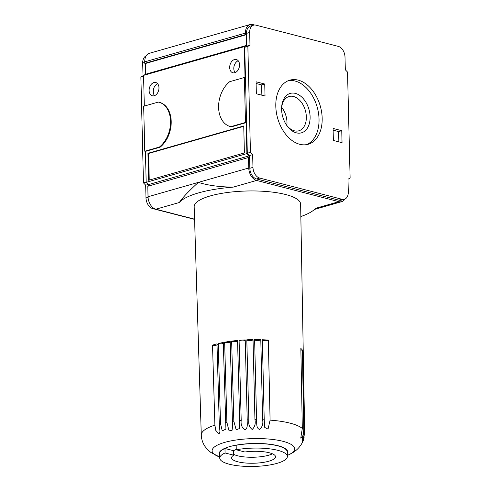 <?xml version="1.0" encoding="UTF-8"?>
<svg xmlns="http://www.w3.org/2000/svg" width="491" height="491" viewBox="0 0 491 491"><rect width="100%" height="100%" fill="white"/><g stroke="black" fill="none" stroke-linecap="round" stroke-linejoin="round"><path stroke-width="0.74" d="M194.571 219.17L155.88 209.203L179.264 202.525A70.109 19.02 178.6 0 1 233.207 187.126C219.459 186.979 207.853 185.395 198.395 182.376L248.753 168.002L248.495 157.507L249.146 157.679L249.103 155.874L246.893 153.585L246.132 122.64L245.482 122.474L230.831 126.653A24.924 17.345 104.5 0 1 230.285 126.531A24.924 17.345 104.5 0 1 218.599 107.118A24.924 17.345 104.5 0 1 229.727 81.684L244.383 77.498L245.482 122.474M344.854 199.1A10.906 7.248 -105.9 0 1 341.662 201.666A10.906 7.248 -105.9 0 1 338.925 201.672L256.59 180.449A10.906 7.248 -105.9 0 1 248.753 168.002M300.848 216.537A70.109 19.02 178.6 0 0 315.547 208.35L338.925 201.672M333.119 130.164L338.612 131.582L338.864 141.862M333.082 128.452L333.371 140.444L342.037 142.678L341.748 130.686L333.082 128.452M265.03 96.015L264.735 84.022L256.069 81.788L256.363 93.781L265.03 96.015M275.801 106.24A33.339 22.169 -105.9 0 1 289.837 80.156A33.339 22.169 -105.9 0 1 320.304 106.13A33.339 22.169 -105.9 0 1 308.139 144.274A33.339 22.169 -105.9 0 1 275.801 106.24M345.32 69.79L347.53 72.079L350.12 178.049L347.99 179.221L348.303 191.963A9.347 6.217 -105.9 0 1 344.369 199.272A9.347 6.217 -105.9 0 1 342.024 199.278L259.69 178.055A9.347 6.217 -105.9 0 1 252.969 167.388L252.656 154.647L250.447 152.357L247.857 46.387L249.98 45.215L249.667 32.474A9.347 6.217 -105.9 0 1 253.601 25.158A9.347 6.217 -105.9 0 1 255.952 25.158L338.287 46.381A9.347 6.217 -105.9 0 1 345.007 57.048L345.32 69.79M194.577 219.385L152.713 208.595A9.347 6.217 -105.9 0 1 145.993 197.928L145.68 185.187L143.47 182.898L140.88 76.927L143.01 75.755L142.697 63.014A9.347 6.217 -105.9 0 1 146.146 55.87M143.01 75.755L143.575 75.596M140.88 76.927L143.587 76.154M143.47 182.898L146.177 182.124M145.68 185.187L148.227 184.456M144.317 106.068L143.568 75.381L145.692 74.209L145.434 63.505L144.784 63.339L144.747 61.841A10.906 7.248 -105.9 0 1 149.338 53.31L250.042 24.556A10.906 7.248 -105.9 0 1 252.779 24.55L254.547 25.004M155.88 209.203A10.906 7.248 -105.9 0 1 148.043 196.75L147.785 186.261L248.495 157.507M148.429 186.077L148.392 184.628L146.183 182.339L145.428 151.388L144.777 151.222L143.679 106.252L158.335 102.067A24.924 17.345 104.5 0 1 158.875 102.196A24.924 17.345 104.5 0 1 170.561 121.608A24.924 17.345 104.5 0 1 159.434 147.036L144.777 151.222M253.601 25.158L250.471 26.054A9.347 6.217 -105.9 0 0 246.537 33.37L246.85 46.111L244.721 47.283L247.311 153.247L249.52 155.537L249.833 168.278L252.969 167.388M344.369 199.272L341.239 200.168A9.347 6.217 -105.9 0 1 338.888 200.175L342.024 199.278M249.833 168.278A9.347 6.217 -105.9 0 0 256.554 178.951L338.888 200.175M244.383 77.498L245.034 77.67L244.279 46.633L246.402 45.46L246.138 34.757L245.488 34.585L245.451 33.087A10.906 7.248 -105.9 0 1 250.042 24.556M144.784 63.339L245.488 34.585M145.434 63.505L246.138 34.757M145.692 74.209L246.402 45.46M143.568 75.381L244.279 46.633M230.285 126.531L230.936 126.696A24.924 17.345 104.5 0 0 231.476 126.825L246.132 122.64M158.875 102.196L159.526 102.361A24.924 17.345 104.5 0 1 171.212 121.774A24.924 17.345 104.5 0 1 160.084 147.208L159.434 147.036M145.428 151.388L160.084 147.208M146.183 182.339L246.893 153.585M158.974 87.748A6.856 4.769 -75.5 0 0 155.757 82.519A6.856 4.769 -75.5 0 0 149.43 87.963A6.856 4.769 -75.5 0 0 152.339 95.794A6.856 4.769 -75.5 0 0 158.974 87.748M239.534 64.744A6.856 4.769 -75.5 0 0 236.324 59.515A6.856 4.769 -75.5 0 0 229.997 64.959A6.856 4.769 -75.5 0 0 232.9 72.791A6.856 4.769 -75.5 0 0 239.534 64.744M244.395 152.94L243.739 125.96L147.951 153.302L148.613 180.289L244.395 152.94M148.392 184.628L249.103 155.874M231.476 126.825L230.831 126.653M157.636 83.74A6.856 4.769 -75.5 0 0 153.542 89.024A6.856 4.769 -75.5 0 0 154.573 95.628M238.203 60.743A6.856 4.769 -75.5 0 0 234.109 66.021A6.856 4.769 -75.5 0 0 235.14 72.625M149.252 180.105L148.601 153.474L147.951 153.302M148.601 153.474L243.745 126.31M288.291 80.69A33.339 22.169 -105.9 0 1 317.168 107.026A33.339 22.169 -105.9 0 1 306.55 144.636M281.601 109.438A20.499 13.631 -105.9 0 1 281.625 107.461A20.499 13.631 -105.9 0 1 299.737 95.444A20.499 13.631 -105.9 0 1 308.477 126.064A20.499 13.631 -105.9 0 1 286.75 125.426A20.499 13.631 -105.9 0 1 281.601 109.438M281.601 108.13A17.829 11.858 -105.9 0 1 289.046 96.512A17.829 11.858 -105.9 0 1 305.341 110.401A17.829 11.858 -105.9 0 1 298.835 130.802A17.829 11.858 -105.9 0 1 286.382 124.867M281.674 107.345A17.829 11.858 -105.9 0 1 286.854 125.493M256.112 83.501L261.605 84.918L264.735 84.022M261.605 84.918L261.856 95.199M338.612 131.582L341.748 130.686M249.52 155.537L252.656 154.647M247.311 153.247L250.447 152.357M244.721 47.283L247.857 46.387M246.85 46.111L249.98 45.215M179.264 202.525C182.738 197.462 189.115 190.747 198.395 182.376L148.043 196.75M217.82 344.412A3.118 0.847 -1.4 0 1 215.923 345.241A3.118 0.847 -1.4 0 1 212.523 345.142L214.892 425.145A51.721 14.03 178.6 0 0 201.285 435.063L194.184 206.766A53.237 14.448 178.6 0 1 210.381 195.897A53.237 14.448 178.6 0 1 268.049 191.65A53.237 14.448 178.6 0 1 300.627 204.164L303.266 352.606A52.249 14.178 -1.4 0 1 303.266 352.606L304.69 432.522A51.721 14.03 178.6 0 0 304.653 432.086L303.235 352.157A52.249 14.178 -1.4 0 0 302.634 350.488L304.07 430.447A51.721 14.03 178.6 0 0 303.794 430.018L302.37 350.071A52.249 14.178 -1.4 0 0 300.854 348.463L302.309 428.447A51.721 14.03 178.6 0 0 270.087 420.136L268.338 340.085A3.118 0.847 -1.4 0 1 265.3 340.742A3.118 0.847 -1.4 0 1 262.354 340.183M270.087 420.136L268.049 429.103L264.759 427.471L264.213 419.817A51.721 14.03 178.6 0 0 262.624 419.762L260.795 339.704A3.118 0.847 -1.4 0 1 257.487 340.49A3.118 0.847 -1.4 0 1 254.602 339.717M268.338 340.085A52.249 14.178 -1.4 0 0 262.347 339.754L264.213 419.817M212.523 345.142A52.249 14.178 -1.4 0 1 216.997 343.866L219.281 423.893L219.943 431.448L219.041 433.989L215.795 430.429L214.892 425.145M223.313 343.399A3.118 0.847 -1.4 0 1 218.219 343.565L220.527 423.58A51.721 14.03 178.6 0 0 219.281 423.893M218.219 343.565A52.249 14.178 -1.4 0 1 223.288 342.466L225.921 429.079L222.239 430.871L220.527 423.58M230.211 342.037A3.118 0.847 -1.4 0 1 227.486 342.595A3.118 0.847 -1.4 0 1 224.639 342.215L226.885 422.248A51.721 14.03 178.6 0 0 225.498 422.505M224.639 342.215A52.249 14.178 -1.4 0 1 230.193 341.325L232.568 426.654L231.991 430.632L228.812 430.141L226.885 422.248M237.576 340.938A3.118 0.847 -1.4 0 1 234.692 341.613A3.118 0.847 -1.4 0 1 231.654 341.122L233.833 421.168A51.721 14.03 178.6 0 0 232.329 421.37M231.654 341.122A52.249 14.178 -1.4 0 1 237.564 340.459L239.731 423.972L239.424 428.539L236.165 429.846L233.833 421.168M245.242 340.122A3.118 0.847 -1.4 0 1 242.259 340.926A3.118 0.847 -1.4 0 1 239.099 340.318L241.204 420.37A51.721 14.03 178.6 0 0 239.626 420.517M239.099 340.318A52.249 14.178 -1.4 0 1 245.236 339.895L247.219 419.952C246.973 423.076 248.348 428.17 244.868 429.846C241.891 427.686 240.67 424.531 241.204 420.37M246.813 339.815A52.249 14.178 -1.4 0 1 253.037 339.637A3.118 0.847 -1.4 0 1 249.987 340.551A3.118 0.847 -1.4 0 1 246.813 339.815L248.839 419.873A51.721 14.03 178.6 0 0 247.219 419.952M260.795 339.704A52.249 14.178 -1.4 0 0 254.62 339.625L256.566 419.688A51.721 14.03 178.6 0 0 254.946 419.701L253.037 339.637M302.37 350.071A3.118 0.847 -1.4 0 1 300.885 350.095M303.794 430.018L302.947 435.535L300.75 438.119L302.309 428.447M233.679 455.188L233.575 450.695L224.964 448.473L225.074 452.972A33.824 9.176 178.6 0 0 219.747 458.103A33.824 9.176 178.6 0 0 253.786 466.45A33.824 9.176 178.6 0 0 287.376 456.446A33.824 9.176 178.6 0 0 270.179 448.903A33.824 9.176 178.6 0 0 236.263 449.774L244.874 451.996A21.966 5.96 178.6 0 1 275.519 456.74A21.966 5.96 178.6 0 1 253.706 463.234A21.966 5.96 178.6 0 1 231.599 457.808A21.966 5.96 178.6 0 1 233.679 455.188L225.074 452.972M287.376 456.446L287.266 451.953A33.824 9.176 178.6 0 0 270.068 444.404A33.824 9.176 178.6 0 0 236.153 445.282L236.263 449.774M233.661 454.328A21.966 5.96 178.6 0 0 252.662 457.256A21.966 5.96 178.6 0 0 272.462 453.813M233.575 450.695A21.966 5.96 -1.4 0 1 236.257 449.455M224.964 448.473A33.824 9.176 178.6 0 0 219.637 453.604L219.747 458.103M287.303 453.451A34.272 9.298 178.6 0 0 269.228 444.165A34.272 9.298 178.6 0 0 229.616 446.632A34.272 9.298 178.6 0 0 219.673 455.102M303.235 352.157A3.118 0.847 -1.4 0 1 302.665 352.17M304.175 437.082L303.309 440.452L302.241 442.44L304.69 432.522M304.653 432.086L303.904 437.352L302.075 440.31L304.07 430.447M262.624 419.762C263.366 423.843 262.329 427.066 259.506 429.429C255.885 427.999 256.959 422.831 256.566 419.688M254.946 419.701C255.737 423.751 254.817 427.017 252.178 429.49C249.36 427.213 248.243 424.003 248.839 419.873M233.207 187.126L256.59 180.449M142.697 63.014L144.759 62.425M145.993 197.928L148.067 197.333M152.713 208.595L153.818 208.282M144.747 61.841L245.451 33.087M256.554 178.951L259.69 178.055M246.537 33.37L249.667 32.474M287.352 455.39A93.474 93.474 0 0 0 287.364 455.384L287.364 455.384A41.281 11.201 178.6 0 0 280.036 440.642A41.281 11.201 178.6 0 0 224.669 442.397A41.281 11.201 178.6 0 0 219.704 457.035L219.704 457.035A93.474 93.474 0 0 0 219.716 457.041M341.662 201.666L314.498 209.424M303.309 440.452C299.565 449.461 292.618 453.168 287.364 455.384M219.704 457.035L210.768 452.401L207.423 449.455L205.017 446.472C202.715 443.097 201.47 439.292 201.285 435.063"/></g></svg>
